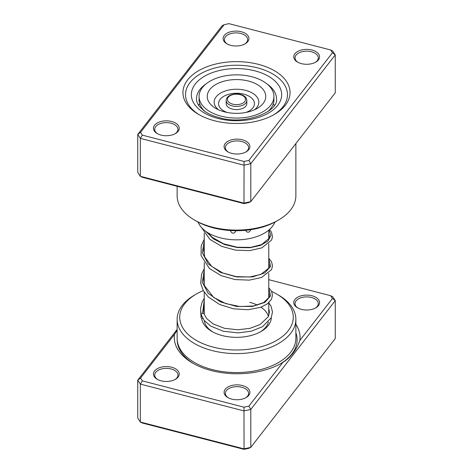 <?xml version="1.0" encoding="UTF-8"?>
<svg xmlns="http://www.w3.org/2000/svg" width="473" height="473" viewBox="0 0 473 473"><rect width="100%" height="100%" fill="white"/><g stroke="black" fill="none" stroke-linecap="round" stroke-linejoin="round"><path stroke-width="0.71" d="M211.431 370.578A62.903 36.32 180 0 1 192.682 363.116A62.903 36.32 180 0 1 174.484 334.376L140.534 378.104L142.373 380.889L244.056 407.2L248.881 406.141L282.824 362.419A62.903 36.32 180 0 1 281.642 363.116A62.903 36.32 180 0 1 211.431 370.578M177.133 330.237L174.484 334.376M301.39 309.36A12.907 7.45 180 0 1 297.541 307.828A12.907 7.45 180 0 1 296.045 298.333A12.907 7.45 180 0 1 311.949 295.761A12.907 7.45 180 0 1 315.793 307.828A12.907 7.45 180 0 1 301.39 309.36M315.314 308.094A11.612 6.705 0 0 0 318.282 303.613A11.612 6.705 0 0 0 311.417 297.493A11.612 6.705 0 0 0 295.051 303.613A11.612 6.705 0 0 0 298.025 308.094M231.711 399.106A12.907 7.45 180 0 1 227.862 397.574A12.907 7.45 180 0 1 226.366 388.079A12.907 7.45 180 0 1 242.271 385.507A12.907 7.45 180 0 1 246.114 397.574A12.907 7.45 180 0 1 231.711 399.106M245.635 397.84A11.612 6.705 0 0 0 248.603 393.365A11.612 6.705 0 0 0 241.738 387.245A11.612 6.705 0 0 0 225.373 393.365A11.612 6.705 0 0 0 228.347 397.84M161.051 380.824A12.907 7.45 180 0 1 157.207 379.293A12.907 7.45 180 0 1 155.706 369.797A12.907 7.45 180 0 1 171.61 367.225A12.907 7.45 180 0 1 175.459 379.293A12.907 7.45 180 0 1 161.051 380.824M174.975 379.553A11.612 6.705 0 0 0 177.949 375.077A11.612 6.705 0 0 0 171.084 368.958A11.612 6.705 0 0 0 154.718 375.077A11.612 6.705 0 0 0 157.686 379.553M271.342 317.519A34.842 20.12 180 0 1 261.137 331.443A34.842 20.12 180 0 1 222.245 335.576A34.842 20.12 180 0 1 211.863 331.443A34.842 20.12 180 0 1 201.711 318.341M204.312 320.617A32.265 18.624 0 0 0 212.809 331.969M203.289 290.623A56.784 32.785 0 0 0 196.348 294.035A56.784 32.785 0 0 0 213.276 347.135A56.784 32.785 0 0 0 283.256 335.818A56.784 32.785 0 0 0 276.652 294.035A56.784 32.785 0 0 0 271.638 291.463M276.652 294.035L278.479 295.087A59.367 34.275 180 0 1 295.867 319.322A59.367 34.275 180 0 1 212.217 350.599A59.367 34.275 180 0 1 177.133 319.322A59.367 34.275 180 0 1 194.521 295.087L196.348 294.035M177.133 319.322L177.133 338.29A59.367 34.275 0 0 0 212.217 369.567A59.367 34.275 0 0 0 295.867 338.29L295.867 319.322M295.867 324.383A62.903 36.32 180 0 1 299.847 340.495L332.466 298.481L330.627 295.696L268.765 279.685M140.534 378.104L137.744 380.162L137.744 418.097L140.345 422.034L243.973 448.853L250.796 447.352L335.256 338.567L335.256 300.633L250.796 409.423L250.796 447.352L248.881 448.292L244.056 449.35L142.373 423.033L140.345 422.034L140.345 384.1L137.744 380.162L177.133 329.427M248.881 406.141L250.796 409.423L243.973 410.919L244.056 449.35M244.056 407.2L243.973 410.919L140.345 384.1L142.373 380.889M330.627 295.696L332.655 296.695L335.256 300.633L332.466 298.481M268.765 309.62A34.842 20.12 180 0 1 269.22 310.3M260.191 331.969A32.265 18.624 0 0 0 268.451 321.912M268.392 316.514A32.265 18.624 0 0 0 260.99 307.196M257.353 305.109A32.265 18.624 0 0 0 249.697 302.324M282.824 362.419C290.617 357.629 296.287 350.327 299.847 340.495M258.406 64.346A53.555 30.922 180 0 1 274.37 114.425A53.555 30.922 180 0 1 214.594 120.775A53.555 30.922 180 0 1 198.63 114.425A53.555 30.922 180 0 1 192.399 75.012A53.555 30.922 180 0 1 258.406 64.346M273.435 114.951A50.978 29.432 0 0 0 287.478 94.665A50.978 29.432 0 0 0 257.353 67.81A50.978 29.432 0 0 0 185.522 94.665A50.978 29.432 0 0 0 199.565 114.951A50.978 29.432 180 0 1 185.522 94.665A50.978 29.432 180 0 1 257.353 67.81A50.978 29.432 180 0 1 287.478 94.665A50.978 29.432 180 0 1 273.435 114.951M171.61 121.49A12.907 7.45 180 0 1 175.459 133.557A12.907 7.45 180 0 1 161.051 135.089A12.907 7.45 180 0 1 157.207 133.557A12.907 7.45 180 0 1 155.706 124.062A12.907 7.45 180 0 1 171.61 121.49M174.975 133.824A11.612 6.705 0 0 0 177.949 129.342A11.612 6.705 0 0 0 171.084 123.222A11.612 6.705 0 0 0 154.718 129.342A11.612 6.705 0 0 0 157.686 133.824M241.289 31.744A12.907 7.45 180 0 1 245.138 43.812A12.907 7.45 180 0 1 230.729 45.343A12.907 7.45 180 0 1 226.886 43.812A12.907 7.45 180 0 1 225.385 34.316A12.907 7.45 180 0 1 241.289 31.744M244.653 44.072A11.612 6.705 0 0 0 247.627 39.596A11.612 6.705 0 0 0 240.763 33.477A11.612 6.705 0 0 0 224.397 39.596A11.612 6.705 0 0 0 227.365 44.072M311.949 50.032A12.907 7.45 180 0 1 315.793 62.099A12.907 7.45 180 0 1 301.39 63.63A12.907 7.45 180 0 1 297.541 62.099A12.907 7.45 180 0 1 296.045 52.598A12.907 7.45 180 0 1 311.949 50.032M315.314 62.359A11.612 6.705 0 0 0 318.282 57.883A11.612 6.705 0 0 0 311.417 51.764A11.612 6.705 0 0 0 295.051 57.883A11.612 6.705 0 0 0 298.025 62.359M242.271 139.777A12.907 7.45 180 0 1 246.114 151.845A12.907 7.45 180 0 1 231.711 153.376A12.907 7.45 180 0 1 227.862 151.845A12.907 7.45 180 0 1 226.366 142.349A12.907 7.45 180 0 1 242.271 139.777M245.635 152.111A11.612 6.705 0 0 0 248.603 147.629A11.612 6.705 0 0 0 241.738 141.51A11.612 6.705 0 0 0 225.373 147.629A11.612 6.705 0 0 0 228.347 152.111M278.479 220.057L276.652 221.116A56.784 32.785 180 0 1 213.276 227.85A56.784 32.785 180 0 1 196.348 221.116L194.521 220.057A59.367 34.275 0 0 0 212.217 227.099A59.367 34.275 0 0 0 278.479 220.057A59.367 34.275 0 0 0 295.867 195.822L295.867 143.573M177.133 186.297L177.133 195.822A59.367 34.275 0 0 0 194.521 220.057M330.627 49.967L332.655 50.966L335.256 54.903L250.796 163.688L243.973 165.189L140.345 138.37L140.345 176.305L137.744 172.367L137.744 134.433L222.204 25.648L224.119 24.708L140.534 132.369L142.373 135.154L244.056 161.47L248.881 160.406L332.466 52.751L330.627 49.967L228.944 23.65L224.119 24.708M244.056 203.621L243.973 203.124L250.796 201.622L248.881 202.556L244.056 203.621L142.373 177.304L140.345 176.305L243.973 203.124L244.056 161.47M248.881 160.406L250.796 163.688L250.796 201.622L335.256 92.838L335.256 54.903L332.466 52.751M142.373 135.154L140.345 138.37L137.744 134.433L140.534 132.369M259.984 227.779L263.071 226.904A4.127 4.127 0 0 1 262.852 227.176M245.783 230.274L245.753 230.582C247.497 233.053 249.206 232.74 250.885 229.642M230.463 230.528L230.41 230.942C232.19 233.822 233.975 233.91 235.767 231.214L235.69 230.712M216.09 228.524L220.755 229.47M269.344 110.546A32.909 18.997 0 0 0 269.308 110.233M199.677 103.699A39.36 22.728 0 0 0 198.678 105.444M198.092 222.079A39.36 22.728 0 0 0 210.58 234.212A39.36 22.728 0 0 0 274.908 222.079M274.322 105.444A39.36 22.728 0 0 0 273.323 103.699M203.692 110.233A32.909 18.997 0 0 0 203.656 110.546M226.177 100.465L226.177 103.628A10.323 5.96 0 0 0 232.249 109.056A10.323 5.96 0 0 0 243.323 108.098A10.323 5.96 0 0 0 246.823 103.628L246.823 100.465A10.323 5.96 180 0 1 243.323 104.935A10.323 5.96 180 0 1 232.249 105.899A10.323 5.96 180 0 1 226.177 100.465C226.331 98.266 227.584 96.581 229.943 95.404C236.169 92.885 240.355 94.115 243.092 95.422C245.422 96.581 246.664 98.266 246.823 100.465M199.074 96.462A37.426 21.61 0 0 0 221.092 116.151A37.426 21.61 0 0 0 261.244 112.675A37.426 21.61 0 0 0 273.926 96.462A37.426 21.61 0 0 0 251.908 76.768A37.426 21.61 0 0 0 211.756 80.25A37.426 21.61 0 0 0 199.074 96.462L199.074 99.833A37.426 21.61 0 0 0 205.051 111.545M255.84 109.133A29.255 16.892 0 0 0 257.288 108.347A29.255 16.892 0 0 0 257.779 84.868A29.255 16.892 0 0 0 217.16 83.786A29.255 16.892 0 0 0 215.712 108.347A29.255 16.892 0 0 0 255.84 109.133M267.949 111.545A37.426 21.61 0 0 0 273.926 99.833L273.926 96.462M268.765 302.803L270.994 306.108L272.501 311.902L271.242 317.732L262.485 326.725L251.311 331.206L238.002 332.886L223.185 331.201L210.674 326.057L204.123 320.381L201.049 314.51L202.598 313.073L204.034 313.753L206.589 318.495L213.146 323.934L224.515 328.333L237.937 329.787L249.945 328.351L260.055 324.555L268.28 316.744L269.409 312.139L268.765 308.709M201.717 316.248A1.549 1.248 162.9 0 0 201.066 317.566A1.549 1.248 162.9 0 0 202.574 318.471A1.549 1.248 162.9 0 0 202.793 318.435M193.753 363.719A59.947 34.612 180 0 1 177.221 340.122M295.867 332.838A59.947 34.612 180 0 1 280.572 363.719M206.033 83.91A40.004 23.1 0 0 0 196.496 98.881C196.443 101.281 197.407 103.788 199.375 106.407L204.147 110.913C208.114 113.798 213.169 116.056 219.318 117.682C245.434 125.694 279.123 111.096 276.504 98.881A40.004 23.1 0 0 0 266.967 83.91M218.023 118.463A45.172 26.08 180 0 1 195.284 83.999A45.172 26.08 180 0 1 254.977 70.867A45.172 26.08 180 0 1 277.716 105.331A45.172 26.08 180 0 1 218.023 118.463M230.528 95.499A9.034 5.215 0 0 0 229.724 102.86A9.034 5.215 0 0 0 242.472 103.327A9.034 5.215 0 0 0 243.276 95.966A9.034 5.215 0 0 0 230.528 95.499M254.498 109.777A22.343 12.901 0 0 0 251.589 92.625A22.343 12.901 0 0 0 221.731 92.46A22.343 12.901 0 0 0 218.502 109.777M245.889 112.456A17.95 10.365 0 0 0 248.366 111.403A17.95 10.365 0 0 0 249.969 96.776A17.95 10.365 0 0 0 224.634 95.853A17.95 10.365 0 0 0 227.111 112.456M202.598 313.073L204.235 300.024M268.765 288.625L270.692 295.796L264.821 302.413L252.481 306.433L236.5 306.439L220.519 301.904L208.179 293.349L202.308 282.204L204.235 270.503M268.765 259.121L270.692 266.293L264.821 272.903L252.481 276.93L236.5 276.936L220.519 272.401L208.179 263.845L202.308 252.7L204.235 240.999M269.013 229.913L270.928 235.513L268.014 241.005L260.676 245.363L249.945 247.74L237.328 247.539L224.592 244.553L213.53 238.942L205.696 231.25M268.765 230.126L268.765 238.77M268.765 243.707L268.765 268.274M268.765 273.211L268.765 297.777M268.765 302.72L268.765 315.639M204.235 233.148L204.235 255.479M204.235 262.651L204.235 284.983M204.235 292.154L204.235 314.249M204.082 313.877L203.656 308.431L204.235 305.345M268.765 292.639L269.409 295.158L268.895 297.505L263.698 302.554L253.339 306.007L239.846 306.534L225.745 303.601L213.654 297.416L204.431 285.621L203.632 279.372L204.235 275.93M268.765 263.136L269.409 265.678L268.877 268.031L260.86 274.417L249.643 276.995L236.128 276.604L222.7 272.945L211.697 266.352L204.75 257.005L203.626 249.927L204.235 246.427M268.765 233.632L269.409 236.187L268.877 238.54L261.628 244.588L250.655 247.385L237.198 247.243L223.634 243.82L212.347 237.393L207.606 232.539M204.235 309.986L203.816 311.429M200.682 311.293L201.066 317.566M201.049 314.51L200.552 308.644L201.941 302.572L204.235 298.268M268.765 287.696L271.567 291.321L272.507 295.217L271.455 299.314L267.334 303.885L260.658 307.314L248.1 309.726L233.638 308.839L219.643 304.494L208.386 297.044L203.26 290.57L200.718 283.38L201.581 274.056L204.235 268.753M268.765 258.193L271.585 261.853L272.501 265.944L271.549 269.628L261.587 277.462L249.36 280.134L235.046 279.573L220.962 275.576L209.379 268.445L201.049 255.538L201.202 245.771L204.235 239.249M269.545 229.452L271.555 232.284L272.483 236.784L271.579 240.065L261.871 247.846L249.845 250.589L235.684 250.17L221.654 246.362L209.971 239.45L201.445 227.442"/></g></svg>
